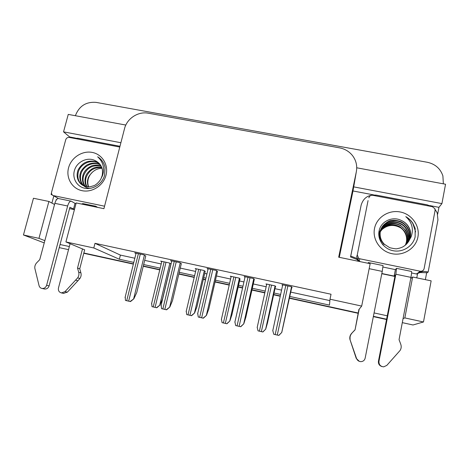 <?xml version="1.0" encoding="UTF-8"?>
<svg xmlns="http://www.w3.org/2000/svg" width="469" height="469" viewBox="0 0 469 469"><rect width="100%" height="100%" fill="white"/><g stroke="black" fill="none" stroke-linecap="round" stroke-linejoin="round"><path stroke-width="0.7" d="M69.529 137.47L69.664 136.954L75.509 138.068M51.907 203.071L53.829 195.913M339.286 257.323L352.987 190.959L373.77 194.916M429.792 205.598L438.943 207.339L437.659 214.181M426.69 272.606L425.365 279.653M125.827 125.053L68.257 114.401L63.544 131.853L120.896 142.728M63.544 131.853L69.664 136.954M352.987 190.959L353.696 186.873L441.921 203.605L438.943 207.339M353.696 186.873L353.972 185.355M441.921 203.605L445.55 184.229L356.733 167.791M75.374 115.72C79.144 106.012 86.085 101.574 96.192 102.4L427.341 162.28C435.214 164.021 440.397 168.559 442.894 175.893L443.357 183.819M403.064 318.639L404.841 317.918L423.484 321.974L431.152 280.855L412.638 277.009L410.703 278.633M423.484 321.974L412.984 324.982L402.302 322.643M44.238 242.901L23.45 234.975L33.463 198.252L48.899 201.459L54.533 204.484M23.45 234.975L38.962 238.352L44.842 240.644M386.597 319.213L373.4 316.323L386.597 319.213M358.175 312.993L289.502 297.979L358.175 312.993M280.31 295.968L273.697 294.52L280.31 295.968M264.874 292.592L251.982 289.772L264.874 292.592M242.625 287.726L238.246 286.77L242.625 287.726M229.277 284.806L215.119 281.711L229.277 284.806M205.592 279.63L203.388 279.143L205.592 279.63M194.266 277.15L178.894 273.79L194.266 277.15M159.829 269.616L143.297 266.005L159.829 269.616M133.436 263.848L83.84 253.002L133.436 263.848M68.527 249.655L59.235 247.62M289.83 296.461L329.467 305.114L330.006 299.21L361.687 306.081L358.855 309.61M374.069 312.923L387.259 315.801M84.655 249.871L65.918 241.928L93.8 247.972L119.361 259.24L133.794 262.394M143.655 264.545L160.187 268.157M179.246 272.319L194.617 275.672M203.734 277.66L205.938 278.146M215.464 280.222L229.617 283.311M238.586 285.269L242.96 286.225M252.316 288.271L265.208 291.085M274.025 293.008L280.638 294.45M60.055 244.513L69.348 246.536M361.687 306.081L370.152 263.701L338.682 257.2L356.323 171.789C357.431 165.768 356.123 160.322 352.395 155.444C349.077 151.399 344.797 148.866 339.55 147.852L148.315 113.205C138.203 111.165 126.923 118.499 124.514 128.67L103.919 208.676L76.189 202.948L65.918 241.928M74.424 209.643L69.553 208.629M394.904 276.446L381.789 273.708M330.006 299.21L331.032 294.239L94.996 243.323L93.8 247.972M94.996 243.323L120.398 255.095L134.832 258.231M144.687 260.371L161.201 263.959M180.254 268.098L195.614 271.434M204.724 273.415L206.929 273.896M216.444 275.96L230.59 279.037M239.553 280.984L243.927 281.933M253.278 283.962L266.158 286.758M274.975 288.675L281.576 290.112M290.768 292.105L329.877 300.606M120.398 255.095L119.361 259.24M181.304 263.695L179.75 262.611L170.593 260.635L171.707 261.274M217.475 271.516L216.385 270.519L207.069 268.508L208.031 269.171M254.28 279.465L253.676 278.574L244.191 276.522L244.982 277.243M291.741 287.561L292.105 287.644L291.642 286.77L281.98 284.683L282.561 285.562M145.759 256.015L143.754 254.837L134.755 252.897L135.998 253.53M205.188 271.428L203.997 270.49L195.186 268.579L196.142 269.183M240.005 278.979L239.254 278.123L230.285 276.182L231.1 276.816M275.414 286.653L275.766 286.729L275.11 285.891L265.987 283.915L266.627 284.624M171.062 263.947L169.332 262.98L160.668 261.104L161.752 261.69M404.841 317.918L412.638 277.009M38.962 238.352L48.899 201.459M386.538 319.512L373.342 316.622M358.117 313.292L289.443 298.266M280.245 296.256L273.632 294.808M264.809 292.879L251.917 290.059M242.561 288.013L238.182 287.057M229.212 285.093L215.054 281.998M205.528 279.911L203.317 279.43M194.201 277.431L178.83 274.072M159.759 269.898L143.227 266.281M133.366 264.123L83.769 253.278M68.509 249.725L68.105 249.561M170.968 263.895L162.503 299.04L159.911 305.114L156.482 307.693L151.985 306.667L151.669 303.232M159.911 305.114L156.798 307.77L151.985 306.667M156.798 307.77L156.482 307.693M145.789 255.904L136.76 292.539L133.841 298.823L130.118 301.485L128.658 301.157L125.446 300.424L125.229 296.877M133.841 298.823L130.499 301.585L125.446 300.424M130.499 301.585L130.118 301.485M205.217 271.287L196.927 306.814L194.582 312.993L191.311 315.637L189.916 315.32L186.738 314.593L186.263 311.094M194.582 312.993L191.569 315.701L186.738 314.593M240.046 278.791L231.932 314.711L229.845 321.007L226.738 323.721L222.083 322.66L221.421 319.084M229.845 321.007L226.932 323.768L222.083 322.66M275.479 286.36L267.535 322.748L265.712 329.162L262.775 331.941L258.044 330.862L257.176 327.215M265.712 329.162L262.898 331.976L258.044 330.862M181.339 263.56L172.498 300.6L169.848 307.007L166.29 309.739L161.535 308.655L161.172 305.032M169.848 307.007L166.606 309.821L161.535 308.655M166.606 309.821L166.29 309.739M217.51 271.346L208.863 308.801L206.489 315.332L203.112 318.134L199.63 317.343L198.27 317.032L197.707 313.333M206.489 315.332L203.358 318.199L198.27 317.032M254.333 279.231L245.879 317.15L243.792 323.809L240.597 326.688L235.667 325.562L234.893 321.781M243.792 323.809L240.767 326.735L235.667 325.562M291.835 287.134L281.769 332.439L278.768 335.394L273.749 334.25L272.747 330.381M281.769 332.439L278.862 335.423L273.749 334.25M395.402 269.622L396.528 268.356L395.865 274.23L378.958 361.329L378.442 361.218L395.191 274.957L394.148 276.083L395.402 269.622L382.991 267.054M394.148 276.083L381.83 273.515M416.771 277.871L417.469 274.189L411.589 272.97M435.085 209.414L437.214 212.897L437.94 219.867L428.162 272.026L427.212 272.747L420.201 272.548M357.044 258.859L356.833 259.463L350.519 256.942L361.177 205.012C363.463 197.701 368.564 194.418 376.484 195.157L427.118 204.806L431.709 206.553M356.833 259.463L358.914 261.38M350.519 256.942L350.753 256.092L356.839 258.425M357.12 258.63L358.123 259.445M359.107 260.436L360.051 261.614M361.177 205.012L350.753 256.092M416.73 273.896L419.62 272.694M416.707 274.031L416.771 273.679C420.253 271.481 424.052 270.93 428.162 272.026M368.265 263.314L368.306 262.523L367.942 263.244M359.201 309.089L355.045 329.871L358.879 309.476M359.318 361.353L356.241 358.398L349.892 339.304C349.534 337.064 350.097 335.112 351.58 333.447L354.757 330.065M355.045 329.871L351.58 333.447M349.892 339.304L356.54 358.474C357.319 360.432 358.75 361.488 360.831 361.646C363.117 361.529 364.56 360.368 365.152 358.169L382.247 271.404L383.044 265.571L368.323 262.529M350.132 339.198C349.768 336.935 350.331 334.966 351.832 333.289M378.958 361.329C378.805 364.606 380.371 366.447 383.66 366.852L386.802 365.415L400.098 350.449C401.3 348.514 401.523 346.444 400.755 344.234L399.049 339.673L410.944 277.367C411.612 273.673 411.788 271.698 411.46 271.434L396.563 268.362M378.442 361.218C378.196 363.921 379.38 365.709 382.006 366.576M70.098 243.669L58.461 288.001C58.056 290.604 59.053 292.246 61.445 292.92L65.021 291.624L77.684 277.847L79.912 278.498L77.866 280.802L67.366 292.152L65.021 291.624M95.582 206.208L82.878 203.587L81.553 204.056M74.471 209.467L69.91 207.269L49.11 285.867L46.619 285.287C45.81 287.55 44.274 288.605 42.022 288.458C40.498 288.142 39.513 287.21 39.068 285.674L34.806 268.192C34.647 266.134 35.281 264.334 36.705 262.787L39.754 259.638L54.844 203.341L67.642 206.002C68.65 202.678 69.858 201.078 71.265 201.189L75.017 203.353L73.463 209.256M76.031 203.564L75.017 203.353M56.62 199.548L56.268 199.472L56.004 200.439M51.496 192.917L51.092 194.406L53.519 195.737M51.092 194.406L51.948 194.541M73.656 138.261L77.877 138.261L119.982 146.281M97.587 207.368L95.729 206.237L94.457 206.723M71.1 201.154L58.566 198.563C57.101 198.44 55.864 200.034 54.844 203.341M46.619 285.287L67.642 206.002M44.192 288.927L44.555 289.01C46.794 289.156 48.313 288.113 49.11 285.867M77.526 268.051L79.748 268.784L80.908 272.882L78.698 272.184L77.526 268.051L82.515 248.846M84.684 249.748L79.748 268.784M63.432 293.354L67.366 292.152M80.908 272.882C81.418 274.863 81.084 276.739 79.912 278.498M78.698 272.184C79.208 274.183 78.874 276.071 77.684 277.847M75.62 280.169L77.866 280.802M380.336 231.369L382.036 229.534C387.629 224.762 393.784 224.17 400.497 227.752M417.908 237.068C415.856 248.33 403.645 256.168 392.008 253.7C380.336 251.402 372.204 239.53 374.52 228.462C376.666 217.352 388.631 209.655 400.174 211.965C411.753 214.104 420.136 225.841 417.908 237.068M379.228 230.332C376.894 239.319 383.765 249.103 393.438 250.786C403.053 252.592 412.984 246.137 415.118 236.968L415.182 228.473L412.902 223.355C411.09 220.536 408.716 218.296 405.779 216.619C412.022 222.224 413.81 228.96 411.149 236.827L409.437 239.87L410.404 236.798C411.079 232.958 410.334 229.382 408.165 226.058C406.412 223.502 404.085 221.62 401.183 220.407C392.518 215.939 381.186 221.327 379.228 230.332M407.198 243.393L409.443 238.076C410.187 234.207 409.49 230.607 407.35 227.277C405.791 225.138 404.061 223.496 402.156 222.365C400.825 221.251 394.693 219.721 391.891 220.494C387.33 220.213 380.212 227.746 380.306 231.534C379.597 236.464 380.928 240.679 384.293 244.179L389.698 247.691C394.177 248.752 396.698 249.068 397.261 248.634C399.74 248.224 401.904 247.468 403.739 246.366C406.717 244.097 408.616 241.934 409.437 239.87M380.142 231.874C379.345 236.575 380.67 240.779 384.117 244.49L384.293 244.179M407.573 242.93L410.187 237.091C410.914 233.31 410.211 229.681 408.077 226.199C406.371 223.602 404.073 221.673 401.183 220.407M407.069 243.54L409.197 238.404C409.918 234.67 409.22 231.082 407.115 227.635C401.446 218.103 385.371 218.589 381.145 228.784M379.673 232.9C378.178 235.936 381.666 244.689 383.607 245.41M406.535 244.115L408.229 239.694C408.945 236.001 408.259 232.448 406.172 229.048C400.755 219.967 385.577 219.949 380.904 229.388M406.67 243.974L408.47 239.372C409.261 236.136 408.575 232.577 406.406 228.696C403.844 224.61 399.606 222.306 393.69 221.778C391.187 221.644 386.802 223.174 386.069 223.848C384.152 225.026 382.452 226.808 380.969 229.206M405.984 244.654L407.285 240.949C407.989 237.296 407.315 233.791 405.257 230.42C399.031 219.697 380.617 222.587 378.899 234.564M406.125 244.519L407.52 240.638L407.719 236.423C407.825 235.204 406.277 230.947 405.486 230.08L400.397 225.267C396.581 223.49 393.221 222.886 390.308 223.455C385.348 224.153 379.849 228.849 379.052 234.236M405.404 245.158L406.365 242.174C407.063 238.569 406.394 235.098 404.36 231.768C399.371 223.449 385.717 222.716 380.465 230.801M405.55 245.035L406.594 241.869C407.315 238.135 406.641 234.652 404.577 231.434C402.443 228.679 400.374 226.89 398.374 226.058C395.648 224.962 392.981 224.528 390.384 224.762C386.046 224.463 379.515 230.261 378.764 234.254M382.036 229.534L379.116 233.24M368.851 197.818C369.431 195.96 370.733 195.122 372.749 195.309L432.318 206.671L434.863 208.664L435.074 210.499L424.117 268.631C423.542 270.572 422.206 271.428 420.107 271.199L359.916 258.8L358.574 258.202L357.272 254.907L368.059 200.58M359.916 258.8L359.283 260.477L357.964 259.89L356.686 256.654L357.272 254.907M421.936 271.1C421.109 272.383 419.913 272.905 418.342 272.671L420.107 271.199M415.622 231.909L412.82 223.473C411.008 220.577 408.657 218.296 405.779 216.619M88.635 186.803C87.691 184.294 87.562 181.691 88.242 178.994C88.975 176.309 90.382 174.022 92.481 172.135C95.219 169.643 98.408 168.359 102.049 168.289M106.012 175.207C103.426 185.531 92.176 192.823 82.145 190.695C72.079 188.72 65.766 177.944 68.568 167.785C71.218 157.59 82.251 150.414 92.217 152.413C102.219 154.26 108.744 164.912 106.012 175.207M74.641 169.86C71.78 178.079 76.957 186.926 85.135 188.321C93.267 189.839 102.242 183.789 104.581 175.347L105.074 167.539C104.083 162.843 101.609 159.261 97.652 156.787C103.203 161.946 104.839 168.195 102.553 175.547L101.111 178.402L102.172 175.582C103.444 169.045 101.345 164.173 95.887 160.978L95.213 160.662C87.697 156.611 77.18 161.629 74.641 169.86M99.088 163.306L97.775 162.532C93.853 160.474 88.166 160.902 85.68 162.374C81.958 163.663 77.748 169.444 77.684 171.378C75.925 177.229 78.417 183.655 84.021 185.906C90.189 187.26 88.477 187.125 93.454 185.83C96.309 185.161 100.477 180.413 101.111 178.402M99.358 163.587L98.39 163.042C90.863 158.944 80.627 163.851 78.352 171.865C76.857 178.589 78.968 183.426 84.678 186.357L84.021 185.906M100.343 164.807C92.909 161.148 83.201 166.044 81.002 173.77C79.759 178.472 80.691 182.488 83.793 185.812M100.108 164.49C95.993 162.655 91.971 162.655 88.049 164.478C86.196 164.713 80.357 170.675 80.346 173.296C79.408 175.922 79.654 179.023 81.096 182.605C81.882 184.446 83.728 186.14 86.636 187.688L89.532 188.468M101.175 166.173C92.756 164.578 86.894 167.738 83.593 175.641C82.485 179.574 83.06 183.144 85.311 186.357M100.982 165.815C96.426 164.689 92.856 164.947 90.277 166.589C86.431 168.717 83.992 171.584 82.949 175.177C81.876 179.516 82.532 183.203 84.924 186.24M101.843 167.685C94.199 167.087 88.963 170.347 86.126 177.47C85.194 180.682 85.464 183.76 86.953 186.697M101.691 167.292C97.575 166.735 94.292 167.304 91.848 168.998C88.172 171.654 86.056 174.327 85.499 177.018C84.543 180.413 84.883 183.619 86.531 186.633M92.481 172.135C89.597 175.072 88.102 177.3 87.996 178.818C87.193 180.77 87.281 183.432 88.272 186.797M98.22 162.503L95.213 160.662M104.558 206.19L53.243 195.579C51.842 194.916 51.291 193.779 51.602 192.167L65.713 139.768C66.352 138.056 67.554 137.276 69.306 137.429L119.783 147.055M53.654 195.702L57.177 197.812M99.768 158.317L97.652 156.787M356.323 171.789L353.773 186.498M164.144 261.86L153.222 306.949M166.003 262.259L155.092 307.371M169.837 263.261L159.759 305.073M138.384 253.676L126.718 300.711M140.307 254.092L128.658 301.157M144.411 255.183L133.659 298.776M198.709 269.341L188.016 314.887M200.597 269.751L189.916 315.32M204.332 270.707L194.459 312.958M233.855 276.956L223.402 322.959M235.772 277.372L225.331 323.399M239.413 278.258L229.757 320.984M269.599 284.695L259.398 331.167M271.551 285.117L261.362 331.618M275.098 285.891L265.653 329.144M174.269 261.426L162.849 308.954M176.227 261.849L164.824 309.405M180.225 262.892L169.696 306.966M210.786 269.312L199.63 317.343M212.779 269.745L201.641 317.8M216.672 270.73L206.372 315.297M247.954 277.337L237.068 325.879M249.989 277.777L239.114 326.348M253.776 278.674L243.71 323.786M285.797 285.51L275.192 334.573M287.866 285.955L277.273 335.048M291.542 286.752L281.728 332.421M369.156 268.678L382.247 271.404M395.865 274.23L410.944 277.367M356.241 358.398L356.54 358.474M161.834 261.356L151.522 303.83M136.086 253.184L125.047 297.598M196.23 268.807L186.164 311.592M231.199 276.382L221.374 319.495M266.75 284.079L257.182 327.538M171.801 260.893L161.019 305.653M208.13 268.737L197.625 313.849M245.099 276.722L234.869 322.203M282.719 284.847L272.77 330.709M63.819 293.436L61.445 292.92M44.555 289.01L42.022 288.458M407.35 227.277L407.115 227.635M406.406 228.696L406.172 229.042M405.486 230.08L405.257 230.42M404.577 231.434L404.36 231.768M358.574 258.202L357.964 259.89M97.775 162.532L98.39 163.042M53.243 195.579L57.898 198.223"/></g></svg>
